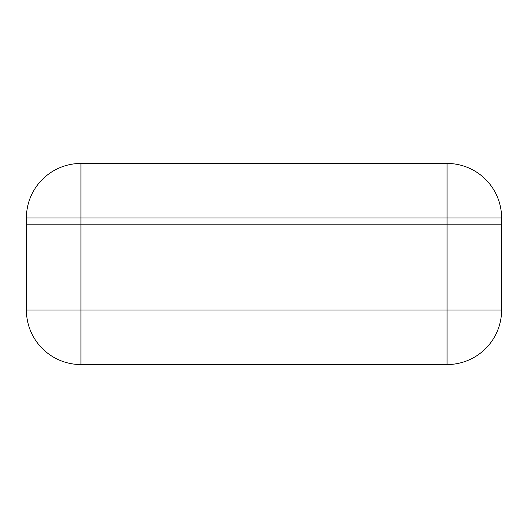 <?xml version="1.0" encoding="UTF-8"?>
<svg xmlns="http://www.w3.org/2000/svg" width="528" height="528" viewBox="0 0 528 528"><rect width="100%" height="100%" fill="white"/><g stroke="black" fill="none" stroke-linecap="round" stroke-linejoin="round"><path stroke-width="0.79" d="M55.321 224.809L53.764 224.809M472.679 224.809L474.236 224.809M447.044 163.442L447.044 217.998L501.6 217.998A54.556 54.556 0 0 0 447.044 163.442A54.556 54.556 0 0 1 501.6 217.998L501.6 224.809L26.4 224.809L80.956 224.809L80.956 310.002L447.044 310.002L447.044 224.809L501.6 224.809L501.6 310.002A54.556 54.556 0 0 1 447.044 364.558L80.956 364.558A54.556 54.556 0 0 1 26.4 310.002L26.4 217.998A54.556 54.556 0 0 1 80.956 163.442L447.044 163.442L80.956 163.442A54.556 54.556 0 0 0 26.4 217.998L80.956 217.998L80.956 224.809L447.044 224.809L447.044 217.998L80.956 217.998L80.956 163.442M120.628 224.809L120.965 224.809M407.372 224.809L407.035 224.809M345.49 224.809L348.744 224.809M182.51 224.809L179.256 224.809M26.4 310.002A54.556 54.556 0 0 0 80.956 364.558L80.956 310.002L26.4 310.002M501.6 310.002L447.044 310.002L447.044 364.558"/></g></svg>
